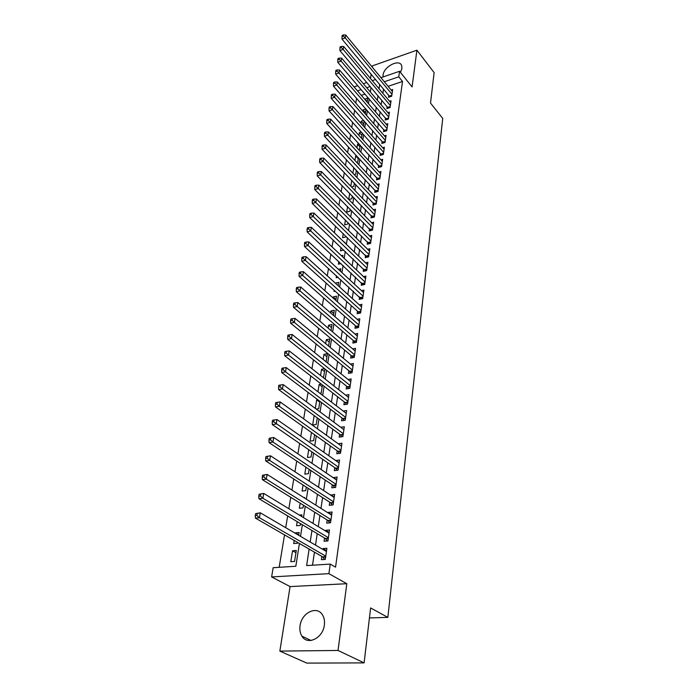 <?xml version="1.0" encoding="UTF-8"?>
<svg xmlns="http://www.w3.org/2000/svg" width="698" height="698" viewBox="0 0 698 698"><rect width="100%" height="100%" fill="white"/><g stroke="black" fill="none" stroke-linecap="round" stroke-linejoin="round"><path stroke-width="1.05" d="M400.469 72.418L401.935 68.465L401.612 65.472C399.221 58.641 383.883 66.572 383.071 74.965L383.062 76.946M300.061 625.722C299.494 629.753 300.114 633.234 301.911 636.148C307.356 645.798 323.017 638.173 324.352 625.076C324.849 621.168 324.247 617.809 322.555 614.99C317.084 605.183 301.545 612.713 300.061 625.722M369.434 617.931L387.844 617.381L442.733 118.433L430.518 103.077L434.13 72.627L416.915 50.186L372.514 65.813L372.296 67.174M371.196 74.154L370.498 78.525M387.844 617.381L370.621 607.949L364.103 662.891L306.762 663.1L279.854 651.103L338.033 650.457L346.81 583.702L328.898 573.651L271.609 576.932L273.162 567.692L295.83 566.261L299.407 543.472M346.81 583.702L290.071 586.582L279.854 651.103M290.071 586.582L271.609 576.932M356.591 98.252L355.788 103.112M354.619 110.179L353.79 115.196M352.63 122.281L351.766 127.472M350.597 134.566L349.715 139.932M348.538 147.042L347.621 152.583M346.452 159.702L345.501 165.435M344.323 172.563L343.355 178.479M342.168 185.624L341.165 191.732M339.978 198.886L338.94 205.195M337.762 212.358L336.68 218.875M335.502 226.047L334.394 232.774M333.208 239.955L332.056 246.891M330.869 254.089L329.692 261.253M328.505 268.451L327.283 275.841M326.097 283.048L324.832 290.673M323.645 297.889L322.345 305.759M321.15 312.983L319.815 321.097M318.62 328.322L317.241 336.698M316.046 343.931L314.624 352.569M313.428 359.802L311.954 368.71M310.758 375.952L309.249 385.139M308.054 392.381L306.483 401.856M305.288 409.098L303.674 418.87M302.487 426.112L300.821 436.189M299.625 443.431L297.906 453.831M296.711 461.055L294.949 471.787M293.753 479.011L291.93 490.075M290.734 497.299L288.85 508.702M287.663 515.918L285.718 527.688M284.531 534.895L279.183 567.308M364.103 662.891L338.033 650.457M388.83 95.338L388.542 97.292L391.691 96.254L392.651 89.545L391.177 90.042M387.189 106.602L386.901 108.591L390.069 107.562L391.046 100.756L389.528 101.254M385.532 118.032L385.235 120.047L388.428 119.035L389.414 112.134L387.852 112.631M383.848 129.619L383.551 131.669L386.762 130.666L387.765 123.668L386.151 124.174M382.138 141.38L381.841 143.456L385.069 142.471L386.081 135.368L384.432 135.883M380.41 153.307L380.105 155.41L383.35 154.441L384.38 147.234L382.679 147.749M378.648 165.409L378.342 167.546L381.605 166.595L382.661 159.284L380.907 159.798M376.868 177.693L376.554 179.857L379.843 178.915L380.907 171.499L379.101 172.022M375.053 190.153L374.739 192.351L378.046 191.427L379.127 183.897L377.269 184.429M373.221 202.795L372.898 205.029L376.231 204.13L377.321 196.487L375.402 197.011M371.353 215.63L371.022 217.898L374.381 217.017L375.489 209.26L373.509 209.793M369.46 228.665L369.129 230.968L372.505 230.096L373.631 222.226L371.589 222.758M367.541 241.892L367.2 244.23L370.603 243.384L371.746 235.392L369.626 235.924M365.595 255.328L365.246 257.693L368.666 256.873L369.835 248.75L367.637 249.291M363.614 268.966L363.257 271.374L366.703 270.571L367.89 262.326L365.612 262.867M361.599 282.821L361.241 285.264L364.714 284.479L365.909 276.111L363.553 276.652M359.557 296.886L359.191 299.372L362.681 298.613L363.902 290.106L361.459 290.647M357.481 311.186L357.114 313.707L360.622 312.974L361.861 304.328L359.33 304.869M355.369 325.704L354.994 328.269L358.536 327.554L359.793 318.777L357.158 319.318M353.232 340.458L352.848 343.067L356.408 342.378L357.69 333.461L354.95 334.002M351.05 355.457L350.666 358.1L354.252 357.446L355.552 348.381L352.691 348.913M348.834 370.69L348.442 373.386L352.054 372.758L353.38 363.536L350.396 364.077M346.583 386.186L346.191 388.926L349.82 388.324L351.164 378.953L348.058 379.485M344.297 401.935L343.896 404.718L347.552 404.142L348.921 394.614L345.667 395.147M341.976 417.945L341.566 420.781L345.248 420.231L346.636 410.546L343.233 411.07M339.612 434.235L339.193 437.114L342.901 436.599L344.315 426.748L340.737 427.263M337.204 450.795L336.776 453.726L340.519 453.246L341.95 443.221L338.225 443.754M334.761 467.643L334.325 470.618L338.094 470.173L339.551 459.982L335.782 460.601M332.265 484.778L331.829 487.815L335.625 487.396L337.108 477.031L333.286 477.755M329.735 502.22L329.29 505.308L333.112 504.933L334.621 494.376L330.756 495.205M327.161 519.966L326.699 523.107L330.547 522.767L332.091 512.027L328.261 512.384L328.173 512.96M324.535 538.036L324.073 541.229L327.947 540.933L329.517 529.991L325.652 530.314L325.547 531.038M295.952 552.694L292.549 550.774L290.804 561.689L294.565 561.436L296.292 550.504L292.549 550.774M298.779 534.799L295.42 532.836L295.341 533.316M294.198 540.47L293.701 543.559L297.435 543.271L297.575 542.416M297.208 521.642L296.545 525.751L300.262 525.42L300.541 523.64M300.157 503.162L299.346 508.24L303.028 507.882L303.456 505.212M303.063 485.014L302.094 491.034L305.759 490.633L306.317 487.117M305.907 467.198L304.799 474.117L308.437 473.689L309.127 469.335M308.708 449.687L307.46 457.487L311.072 457.024L311.884 451.876M311.456 432.49L310.078 441.127L313.664 440.639L314.597 434.723M314.161 415.589L312.652 425.047L316.211 424.524L317.258 417.858M319.745 402.161L316.674 399.858L315.313 408.4M322.171 386.788L319.134 384.441L317.965 391.787M324.561 371.65L321.56 369.277L320.574 375.472M326.917 356.757L323.951 354.348L323.139 359.426M329.238 342.099L326.298 339.664L325.661 343.652M331.515 327.667L328.61 325.198L328.139 328.139M333.757 313.463L330.887 310.968L330.582 312.887M335.974 299.477L333.129 296.947L332.972 297.889M334.185 290.307L334.01 291.406L335.127 291.153M336.506 275.789L336.209 277.691L338.102 277.246M338.792 261.497L338.364 264.176L340.99 263.547M341.043 247.432L340.493 250.87L343.782 250.05M343.25 233.594L342.587 237.765L345.859 236.927L345.972 236.238M345.431 219.966L344.655 224.852L347.901 223.997L348.119 222.636M347.578 206.556L346.688 212.122L349.916 211.25L350.239 209.243M349.689 193.355L348.712 199.436M351.766 180.346L350.824 186.235M356.346 170.574L353.764 167.825L352.9 173.244M358.231 158.682L355.675 155.924L354.95 160.453M360.081 146.964L357.551 144.189L356.966 147.845M361.904 135.412L359.4 132.62L358.947 135.438M363.71 124.017L361.224 121.208L360.901 123.206M365.482 112.779L363.021 109.952L362.829 111.157M365.037 94.099L361.328 95.347M298.7 535.287L299.137 532.522L295.42 532.836M301.667 516.503L301.929 514.862L299.363 515.098M304.581 498.067L304.668 497.5L303.822 497.587M316.203 409.063L318.716 408.67L319.876 401.298M317.738 399.684L316.674 399.858M319.92 393.288L321.176 393.079L322.45 385.008M321.255 384.083L319.134 384.441M323.488 377.758L324.98 368.998M324.64 368.719L321.56 369.277M326.114 361.826L327.406 353.694L323.951 354.348M328.61 346.086L329.726 338.984L326.298 339.664M331.053 330.608L332.021 324.5L328.61 325.198M333.461 315.383L334.272 310.244L330.887 310.968M335.825 300.419L336.488 296.205L333.129 296.947M338.155 285.691L338.678 282.376L335.345 283.144M340.441 271.199L340.825 268.765L338.425 269.341M342.692 256.943L342.945 255.363L341.418 255.738M344.917 242.913L345.03 242.154L344.315 242.337M348.826 199.549L351.905 198.694L352.316 196.059M351.539 186.977L353.86 186.322L354.375 183.077M354.174 174.596L355.788 174.125L356.39 170.286M356.748 162.381L357.69 162.102L358.388 157.696M356.512 155.671L355.675 155.924M359.252 150.349L360.343 145.28M358.955 143.753L357.551 144.189M361.459 138.23L362.279 133.056M361.337 132.009L359.4 132.62M363.388 126.015L364.182 121.016M363.658 120.422L361.224 121.208M365.29 113.983L366.057 109.15M365.926 109.001L363.021 109.952M367.165 102.126L367.846 97.833L364.722 99.291M309.127 549.073L306.623 565.581L330.241 564.097L335.555 567.142L402.519 81.465L388.105 86.325M383.525 88.969L382.879 93.314M381.841 100.268L381.169 104.761M380.131 111.724L379.442 116.374M378.395 123.354L377.679 128.153M376.641 135.142L375.899 140.106M374.852 147.112L374.093 152.243M373.046 159.249L372.252 164.545M371.205 171.568L370.394 177.039M369.347 184.071L368.5 189.725M367.453 196.757L366.581 202.595M365.534 209.644L364.635 215.665M363.579 222.723L362.655 228.935M361.599 236.003L360.639 242.415M359.592 249.483L358.598 256.105M357.551 263.181L356.53 270.013M355.474 277.089L354.418 284.138M353.363 291.223L352.281 298.491M351.225 305.576L350.108 313.07M349.052 320.164L347.892 327.894M346.836 334.988L345.65 342.954M344.594 350.047L343.364 358.266M342.308 365.368L341.043 373.84M339.987 380.934L338.687 389.667M337.623 396.761L336.279 405.774M335.223 412.858L333.845 422.142M332.78 429.235L331.358 438.806M330.302 445.882L328.828 455.75M327.772 462.826L326.254 473M325.207 480.067L323.636 490.546M322.589 497.613L320.975 508.414M319.928 515.464L318.262 526.606M317.215 533.638L315.505 545.121M314.458 552.144L312.503 565.214M321.865 556.419L321.394 559.674L325.294 559.412L326.891 548.279L323.008 548.567L322.877 549.439M380.96 77.661L399.553 71.283L412.082 86.918L416.915 50.186M399.553 71.283L398.776 76.824L384.328 81.745M402.519 81.465L398.776 76.824M330.241 564.097L328.898 573.651M354.061 86.901L357.786 85.627M363.309 83.725L366.851 82.512M372.278 80.645L375.637 79.493M370.245 86.535L366.712 87.739M361.198 89.614L357.481 90.88M300.524 536.352L302.347 524.73M303.473 517.602L305.244 506.329M306.361 499.192L308.08 488.251M309.205 481.105L310.872 470.504M311.989 463.35L313.611 453.063M314.728 445.909L316.299 435.936M317.424 428.773L318.942 419.097M320.068 411.933L321.542 402.545M322.668 395.382L324.099 386.282M325.224 379.119L326.612 370.289M327.737 363.126L329.081 354.567M330.206 347.403L331.506 339.106M332.632 331.943L333.897 323.898M335.023 316.744L336.253 308.944M337.37 301.789L338.556 294.224M339.682 287.079L340.833 279.75M341.959 272.604L343.076 265.493M344.193 258.356L345.274 251.472M346.4 244.344L347.447 237.669M348.564 230.549L349.576 224.084M350.701 216.965L351.679 210.7M352.795 203.598L353.746 197.525M354.863 190.432L355.788 184.56M356.905 177.467L357.795 171.778M358.903 164.702L359.775 159.196M360.883 152.129L361.721 146.798M362.829 139.74L363.641 134.583M364.749 127.542L365.534 122.543M366.633 115.519L367.392 110.685M368.492 103.67L369.233 98.994M370.333 91.988L371.039 87.468M379.729 84.406L379.066 88.759M378.011 95.731L377.321 100.233M376.266 107.213L375.559 111.872M374.494 118.861L373.762 123.677M372.697 130.674L371.947 135.648M370.874 142.662L370.097 147.81M369.033 154.834L368.221 160.147M367.157 167.18L366.319 172.668M365.246 179.709L364.391 185.38M363.318 192.43L362.428 198.284M361.355 205.352L360.438 211.389M359.365 218.457L358.414 224.695M357.341 231.78L356.364 238.21M355.282 245.295L354.279 251.934M353.197 259.028L352.158 265.877M351.077 272.979L350.003 280.046M348.921 287.157L347.813 294.443M346.74 301.553L345.597 309.074M344.515 316.185L343.337 323.942M342.256 331.061L341.043 339.054M339.961 346.173L338.704 354.418M337.623 361.538L336.331 370.045M335.249 377.164L333.914 385.933M332.833 393.053L331.463 402.092M330.381 409.211L328.967 418.53M327.886 425.64L326.42 435.247M325.347 442.358L323.837 452.269M322.755 459.371L321.211 469.58M320.129 476.682L318.532 487.204M317.45 494.297L315.801 505.151M314.728 512.227L313.027 523.413M311.954 530.489L310.2 542.023M326.551 550.643L323.008 548.567M367.235 101.69L364.792 98.854M329.159 532.452L325.652 530.314M331.725 514.574L328.261 512.384M334.246 497.011L330.817 494.769M336.715 479.753L333.33 477.458M339.149 462.783L335.799 460.444M341.54 446.101L338.233 443.719M255.625 513.623L255.267 515.586L256.881 515.429L257.239 513.466L255.625 513.623L260.302 512.812L326.428 551.516M257.239 513.466L260.302 512.812L259.42 517.707L255.389 518.091L322.712 556.908L324.614 559.456M325.765 556.158L259.42 517.707L256.881 515.429M255.267 515.586L255.389 518.091M259.132 494.236L258.784 496.156L260.389 495.981L260.738 494.062L259.132 494.236L263.765 493.442L329.055 533.167M260.738 494.062L263.765 493.442L262.902 498.25L258.906 498.677L325.373 538.533L327.179 540.985M328.409 537.73L262.902 498.25L260.389 495.981M258.784 496.156L258.906 498.677M262.579 475.216L262.239 477.1L263.827 476.909L264.167 475.024L262.579 475.216L267.159 474.439L331.646 515.15M264.167 475.024L267.159 474.439L266.313 479.16L262.343 479.622L327.981 520.481L329.709 522.846M331 519.626L266.313 479.16L263.827 476.909M262.239 477.1L262.343 479.622M265.955 456.553L265.624 458.403L267.203 458.193L267.535 456.344L265.955 456.553L270.492 455.794L334.185 497.438M267.535 456.344L270.492 455.794L269.664 460.427L265.72 460.933L330.555 502.743L332.187 505.02M333.548 501.836L269.664 460.427L267.203 458.193M265.624 458.403L265.72 460.933M269.271 438.239L268.948 440.054L270.51 439.827L270.841 438.012L269.271 438.239L273.764 437.498L336.672 480.041M270.841 438.012L273.764 437.498L272.953 442.043L269.044 442.593L333.077 485.319L334.63 487.509M336.052 484.36L272.953 442.043L270.51 439.827M268.948 440.054L269.044 442.593M272.534 420.257L272.211 422.046L273.764 421.801L274.087 420.022L272.534 420.257L276.975 419.542L339.123 462.94M274.087 420.022L276.975 419.542L276.181 424L272.299 424.593L335.555 468.192L337.038 470.295M338.521 467.189L273.764 421.801M272.211 422.046L272.299 424.593M340.938 450.306L279.348 406.288L280.134 401.917L341.54 446.135M339.403 453.386L337.989 451.353L275.492 406.917L279.348 406.288L276.949 404.107L277.272 402.362L275.727 402.615L275.405 404.36L276.949 404.107M275.405 404.36L275.492 406.917M280.134 401.917L277.272 402.362M343.32 433.711L282.454 388.899L283.222 384.607L343.905 429.61M341.741 436.756L340.388 434.802L278.624 389.563L282.454 388.899L280.081 386.736L280.395 385.017L278.86 385.287L278.554 387.006L280.081 386.736M278.554 387.006L278.624 389.563M283.222 384.607L280.395 385.017M345.658 417.395L285.508 371.825L286.267 367.602L346.234 413.364M344.035 420.414L342.744 418.53L281.704 372.523L285.508 371.825L283.161 369.678L283.467 367.986L281.94 368.274L281.634 369.957L283.161 369.678M281.634 369.957L281.704 372.523M286.267 367.602L283.467 367.986M347.953 401.359L288.51 355.055L289.251 350.911L348.52 397.389M346.287 404.343L345.065 402.528L284.732 355.779L288.51 355.055L286.18 352.926L286.477 351.269L284.967 351.556L284.671 353.214L286.18 352.926M284.671 353.214L284.732 355.779M289.251 350.911L286.477 351.269M350.221 385.575L291.459 338.582L292.183 334.508L350.78 381.675M348.511 388.533L347.342 386.788L287.707 339.341L291.459 338.582L289.147 336.462L289.443 334.831L287.942 335.145L287.646 336.768L289.147 336.462M287.646 336.768L287.707 339.341M292.183 334.508L289.443 334.831M352.438 370.053L294.347 322.397L295.071 318.393L352.996 366.214M350.701 372.994L349.585 371.301L290.63 323.183L294.347 322.397L292.061 320.295L292.349 318.689L290.865 319.012L290.577 320.609L292.061 320.295M290.577 320.609L290.63 323.183M295.071 318.393L292.349 318.689M354.628 354.793L297.191 306.492L297.898 302.557L355.169 351.015M352.856 357.699L351.783 356.067L293.5 307.312L297.191 306.492L294.931 304.407L295.21 302.827L293.736 303.159L293.448 304.738L294.931 304.407M293.448 304.738L293.5 307.312M297.898 302.557L295.21 302.827M356.783 339.769L299.992 290.865L300.681 286.991L357.315 336.052M354.985 342.657L353.956 341.086L296.318 291.712L299.992 290.865L297.741 288.789L298.02 287.244L296.554 287.585L296.275 289.129L297.741 288.789M296.275 289.129L296.318 291.712M300.681 286.991L298.02 287.244M358.903 324.989L302.74 275.501L303.421 271.697L359.426 321.333M357.071 327.851L356.093 326.332L299.093 276.373L302.74 275.501L300.506 273.442L300.786 271.923L299.329 272.272L299.049 273.791L300.506 273.442M299.049 273.791L299.093 276.373M303.421 271.697L300.786 271.923M360.988 310.444L305.436 260.398L306.108 256.663L361.503 306.841M359.13 313.28L358.196 311.823L301.815 261.296L305.436 260.398L303.229 258.356L303.499 256.855L302.051 257.222L301.78 258.714L303.229 258.356M301.78 258.714L301.815 261.296M306.108 256.663L303.499 256.855M363.039 296.127L308.097 245.548L308.752 241.874L363.545 292.584M361.163 298.945L304.494 246.473L308.097 245.548L305.907 243.515L306.169 242.049L304.729 242.424L304.468 243.89L305.907 243.515M304.468 243.89L304.494 246.473M308.752 241.874L306.169 242.049M365.063 282.036L310.706 230.942L311.352 227.33L365.56 278.546M363.161 284.836L307.129 231.893L310.706 230.942L308.533 228.927L308.795 227.487L307.364 227.871L307.103 229.31L308.533 228.927M307.103 229.31L307.129 231.893M311.352 227.33L308.795 227.487M367.052 268.154L313.271 216.581L313.908 213.03L367.541 264.725M365.124 270.937L309.729 217.558L313.271 216.581L311.125 214.583L311.378 213.16L309.956 213.553L309.703 214.975L311.125 214.583M309.703 214.975L309.729 217.558M313.908 213.03L311.378 213.16M369.006 254.5L315.801 202.455L316.421 198.965L369.495 251.114M367.069 257.257L312.276 203.45L315.801 202.455L313.664 200.474L313.917 199.078L312.512 199.471L312.259 200.876L313.664 200.474M312.259 200.876L312.276 203.45M316.421 198.965L313.917 199.078M370.935 241.046L318.288 188.565L318.899 185.127L371.415 237.713M368.98 243.785L314.781 189.577L318.288 188.565L316.168 186.593L316.412 185.214L315.016 185.624L314.763 186.994L316.168 186.593M314.763 186.994L314.781 189.577M318.899 185.127L316.412 185.214M372.837 227.792L320.731 174.893L321.333 171.507L373.308 224.512M370.856 230.523L317.25 175.922L320.731 174.893L318.628 172.929L318.873 171.577L317.485 171.996L317.241 173.348L318.628 172.929M317.241 173.348L317.25 175.922M321.333 171.507L318.873 171.577M374.704 214.748L323.139 161.439L323.732 158.106L375.166 211.511M372.715 217.453L319.675 162.494L323.139 161.439L321.054 159.493L321.298 158.158L319.911 158.586L319.675 159.921L321.054 159.493M319.675 159.921L319.675 162.494M323.732 158.106L321.298 158.158M376.554 201.888L325.504 148.203L326.088 144.922L377.007 198.703M374.547 204.584L322.066 149.276L325.504 148.203L323.436 146.266L323.671 144.957L322.301 145.385L322.066 146.693L323.436 146.266M322.066 146.693L322.066 149.276M326.088 144.922L323.671 144.957M378.368 189.228L327.833 135.168L328.409 131.939L378.813 186.087M376.344 191.906L324.422 136.258L327.833 135.168L325.783 133.248L326.018 131.957L324.657 132.393L324.422 133.684L325.783 133.248M324.422 133.684L324.422 136.258M328.409 131.939L326.018 131.957M380.157 176.751L330.128 122.342L330.695 119.166L380.593 173.654M378.124 179.412L326.734 123.45L330.128 122.342L328.095 120.431L328.322 119.166L326.969 119.611L326.743 120.876L328.095 120.431M326.743 120.876L326.734 123.45M330.695 119.166L328.322 119.166M381.919 164.449L332.388 109.708L332.946 106.585L382.356 161.404M379.878 167.101L329.02 110.834L332.388 109.708L330.372 107.815L330.599 106.567L329.247 107.021L329.02 108.269L330.372 107.815M329.02 108.269L329.02 110.834M332.946 106.585L330.599 106.567M383.656 152.339L334.612 97.275L335.162 94.195L384.083 149.337M381.605 154.965L331.262 98.418L334.612 97.275L332.614 95.39L332.833 94.16L331.498 94.623L331.271 95.853L332.614 95.39M331.271 95.853L331.262 98.418M335.162 94.195L332.833 94.16M385.366 140.394L336.802 85.034L337.343 81.998L385.793 137.436M383.307 143.003L333.469 86.186L336.802 85.034L334.813 83.158L335.031 81.945L333.705 82.416L333.487 83.629L334.813 83.158M333.487 83.629L333.469 86.186M337.343 81.998L335.031 81.945M387.05 128.624L338.958 72.976L339.49 69.983L387.469 125.701M384.991 131.224L335.651 74.145L338.958 72.976L336.986 71.117L337.204 69.922L335.878 70.393L335.668 71.589L336.986 71.117M335.668 71.589L335.651 74.145M339.49 69.983L337.204 69.922M388.716 117.011L341.078 61.092L341.61 58.152L389.126 114.14M386.64 119.602L337.797 62.279L341.078 61.092L339.123 59.251L339.341 58.074L338.024 58.545L337.815 59.723L339.123 59.251M337.815 59.723L337.797 62.279M341.61 58.152L339.341 58.074M390.356 105.573L343.172 49.392L343.686 46.496L390.767 102.737M388.28 108.146L339.909 50.596L343.172 49.392L341.235 47.56L341.444 46.4L340.135 46.879L339.926 48.04L341.235 47.56M339.926 48.04L339.909 50.596M343.686 46.496L341.444 46.4M391.971 94.291L345.231 37.867L345.746 35.013L392.372 91.49M389.885 96.848L341.994 39.079L345.231 37.867L343.311 36.043L343.521 34.9L342.221 35.389L342.011 36.532L343.311 36.043M342.011 36.532L341.994 39.079M345.746 35.013L343.521 34.9M325.626 557.1L323.087 557.266M325.687 556.707L322.712 556.908M328.269 538.699L325.739 538.9M328.322 538.298L325.373 538.533M330.861 520.629L328.348 520.848M330.913 520.219L327.981 520.481M333.4 502.874L330.913 503.118M333.461 502.455L330.555 502.743M335.904 485.424L333.435 485.695M335.965 485.005L333.077 485.319M338.364 468.279L335.904 468.567M338.425 467.843L335.555 468.192M340.781 451.423L338.338 451.737M340.842 450.987L337.989 451.353M343.154 434.854L340.737 435.186M343.215 434.409L340.388 434.802M345.493 418.556L343.084 418.913M345.554 418.111L342.744 418.53M347.787 402.537L345.397 402.912M347.848 402.083L345.065 402.528M350.047 386.779L347.674 387.181M350.108 386.326L347.342 386.788M352.263 371.284L349.916 371.694M352.333 370.821L349.585 371.301M354.453 356.032L352.115 356.469M354.523 355.561L351.783 356.067M356.599 341.034L354.279 341.479M356.669 340.554L353.956 341.086M358.72 326.271L356.416 326.734M358.789 325.791L356.093 326.332M360.805 311.744L358.51 312.224M360.875 311.256L358.196 311.823M362.855 297.444L360.578 297.941M362.925 296.955L360.264 297.531M364.871 283.371L362.611 283.877M364.941 282.873L362.297 283.475M366.86 269.507L364.609 270.03M366.93 269.009L364.304 269.629M368.814 255.861L366.581 256.402M368.884 255.363L366.276 255.992M370.743 242.424L368.527 242.974M370.812 241.918L368.221 242.564M372.636 229.188L370.437 229.755M372.706 228.682L370.132 229.345M374.503 216.153L372.313 216.729M374.582 215.638L372.017 216.319M376.344 203.31L374.172 203.903M376.423 202.795L373.875 203.484M378.159 190.659L376.004 191.261M378.237 190.144L375.707 190.842M379.948 178.191L377.801 178.801M380.017 177.676L377.513 178.391M381.71 165.906L379.572 166.534M381.78 165.382L379.293 166.115M383.446 153.804L381.326 154.433M383.516 153.272L381.038 154.014M385.156 141.869L383.045 142.514M385.226 141.336L382.766 142.095M386.84 130.107L384.746 130.762M386.919 129.575L384.467 130.343M388.507 118.512L386.422 119.175M388.577 117.979L386.142 118.756M390.138 107.073L388.071 107.745M390.217 106.541L387.8 107.326M391.761 95.8L389.702 96.481M391.831 95.268L389.432 96.062M301.911 636.148L311.038 640.476"/></g></svg>
